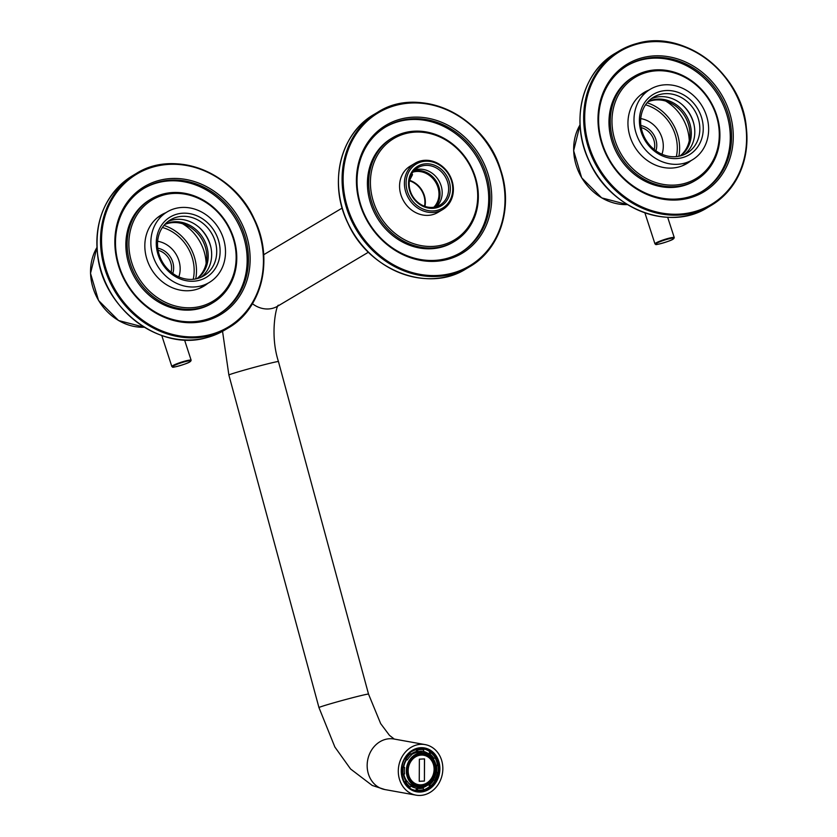 <?xml version="1.0" encoding="UTF-8"?>
<svg xmlns="http://www.w3.org/2000/svg" width="837" height="837" viewBox="0 0 837 837"><rect width="100%" height="100%" fill="white"/><g stroke="black" fill="none" stroke-linecap="round" stroke-linejoin="round"><path stroke-width="1.26" d="M416.836 744.909A25.685 22.16 -79.8 0 1 425.102 744.595A25.685 22.16 -79.8 0 1 442.375 773.786A25.685 22.16 -79.8 0 1 416.031 795.15A25.685 22.16 -79.8 0 1 398.297 770.72A25.685 22.16 -79.8 0 1 416.836 744.909M435.271 206.969A21.699 18.958 59.3 0 0 436.6 181.807A21.699 18.958 59.3 0 0 413.865 170.957M415.246 790.442A21.469 18.519 -79.8 0 1 414.2 790.421M421.733 748.393A21.469 18.519 -79.8 0 1 422.727 748.738M414.346 790.463A21.511 18.56 100.2 0 0 415.455 790.484M422.936 748.77A21.511 18.56 100.2 0 0 421.9 748.404M424.516 206.216A20.548 17.954 59.3 0 0 423.825 195.387A20.548 17.954 59.3 0 0 409.387 180.771M409.565 180.353A20.935 18.288 -120.7 0 1 424.244 195.251A20.935 18.288 -120.7 0 1 424.934 206.362M433.817 207.241A20.935 18.288 59.3 0 0 435.889 182.665A20.935 18.288 59.3 0 0 413.562 171.93A20.935 18.288 59.3 0 0 412.923 172.108M411.385 174.556A5.137 0.628 -18 0 1 412.526 174.588A5.137 0.628 -18 0 1 412.515 174.671L409.408 180.666M474.569 176.44A59.071 51.612 -120.7 0 1 414.503 243.965A59.071 51.612 -120.7 0 1 383.116 147.385A59.071 51.612 -120.7 0 1 474.569 176.44M442.679 209.574L437.845 212.441A26.962 23.562 -120.7 0 1 432.331 214.722A26.962 23.562 -120.7 0 1 402.231 198.285A26.962 23.562 -120.7 0 1 410.287 166.082L415.11 163.215A26.962 23.562 -120.7 0 1 451.949 180.541A26.962 23.562 -120.7 0 1 442.679 209.574A26.962 23.562 -120.7 0 1 408.644 198.432A26.962 23.562 -120.7 0 1 415.11 163.215M487.751 173.092A74.483 65.077 -120.7 0 1 412.003 258.235A74.483 65.077 -120.7 0 1 372.434 136.462A74.483 65.077 -120.7 0 1 487.751 173.092M451.394 180.499A25.685 22.442 -120.7 0 1 425.269 209.857A25.685 22.442 -120.7 0 1 411.626 167.86A25.685 22.442 -120.7 0 1 451.394 180.499M449.103 181.074A23.007 20.098 -120.7 0 1 425.709 207.377A23.007 20.098 -120.7 0 1 413.478 169.765A23.007 20.098 -120.7 0 1 449.103 181.074M447.471 181.671A21.72 18.979 -120.7 0 1 440 205.065A21.72 18.979 -120.7 0 1 410.318 191.108A21.72 18.979 -120.7 0 1 417.789 167.714A21.72 18.979 -120.7 0 1 447.471 181.671M436.558 206.613A21.72 18.979 59.3 0 0 438.766 180.52A21.72 18.979 59.3 0 0 414.786 170.005M475.134 176.481A60.348 52.731 -120.7 0 1 454.365 241.454A60.348 52.731 -120.7 0 1 442.041 246.549A60.348 52.731 -120.7 0 1 374.673 209.773A60.348 52.731 -120.7 0 1 392.679 137.707A60.348 52.731 -120.7 0 1 475.134 176.481M454.365 241.454L453.079 242.228A60.348 52.731 -120.7 0 1 440.754 247.323A60.348 52.731 -120.7 0 1 373.375 210.537A60.348 52.731 -120.7 0 1 391.392 138.471L392.679 137.707M486.109 173.688A73.196 63.957 -120.7 0 1 460.936 252.492A73.196 63.957 -120.7 0 1 445.975 258.675A73.196 63.957 -120.7 0 1 364.273 214.063A73.196 63.957 -120.7 0 1 386.119 126.669A73.196 63.957 -120.7 0 1 486.109 173.688M385.48 127.057A73.196 63.957 -120.7 0 1 477.205 157.659A73.196 63.957 -120.7 0 1 460.287 252.879M197.113 278.606A32.58 28.468 -120.7 0 1 160.735 258.748A32.58 28.468 -120.7 0 1 170.466 219.838A32.58 28.468 -120.7 0 1 177.12 217.086A32.58 28.468 -120.7 0 1 213.498 236.944A32.58 28.468 -120.7 0 1 203.768 275.854A32.58 28.468 -120.7 0 1 197.113 278.606M201.152 277.204A32.58 28.468 59.3 0 0 207.722 238.43A32.58 28.468 59.3 0 0 172.077 220.089A32.58 28.468 59.3 0 0 168.028 221.491M223.322 238.294A41.086 35.907 -120.7 0 1 209.187 282.529A41.086 35.907 -120.7 0 1 157.325 265.559A41.086 35.907 -120.7 0 1 167.191 211.887A41.086 35.907 -120.7 0 1 223.322 238.294M198.976 280.395A35.154 30.718 -120.7 0 1 156.77 237.227A35.154 30.718 -120.7 0 1 208.831 224.013A35.154 30.718 -120.7 0 1 198.976 280.395M210.819 247.02A35.96 31.419 59.3 0 0 199.175 227.423M197.375 278.543A31.722 27.715 59.3 0 0 206.509 245.555A31.722 27.715 59.3 0 0 165.056 224.18M196.925 278.658A31.722 27.715 59.3 0 0 205.107 246.392A31.722 27.715 59.3 0 0 168.258 223.333A31.722 27.715 59.3 0 0 164.732 224.515M421.199 755.089A14.961 12.911 100.2 0 0 409.848 777.991A14.961 12.911 100.2 0 0 432.321 776.83A14.961 12.911 100.2 0 0 421.199 755.089M419.368 759.169L424.537 758.897L424.411 781.047L419.253 781.319L419.368 759.169M433.807 779.864L435.01 780.775A20.412 17.619 -79.8 0 1 430.636 785.985L429.799 784.646A18.717 16.144 -79.8 0 0 433.807 779.864L433.325 779.781M430.793 786.382A21.187 18.278 -79.8 0 0 435.167 781.109L435.01 780.775M430.636 785.985L430.752 786.508L429.737 786.361L428.659 784.635M423.281 788.067L423.532 789.72A20.412 17.619 -79.8 0 1 417.381 790.034L417.653 788.36A18.717 16.144 -79.8 0 0 420.467 788.496A18.717 16.144 -79.8 0 0 423.281 788.067L422.005 787.837A18.717 16.144 -79.8 0 0 426.629 785.817M417.381 790.034L416.889 790.735A21.187 18.278 -79.8 0 0 423.26 790.4L423.532 789.72M423.334 790.4L415.989 790.567L416.366 788.13L417.653 788.36M411.176 785.608L410.318 787.042A20.412 17.619 -79.8 0 1 405.997 782.281L407.211 781.245A18.717 16.144 -79.8 0 0 411.176 785.608M408.937 787.512L410.318 787.042M405.997 782.281L404.752 782.616M404.564 773.932L403.11 774.309A20.412 17.619 -79.8 0 1 403.152 767.247L404.595 767.466A18.717 16.144 -79.8 0 0 404.564 773.932M401.875 774.371L403.11 774.309M403.152 767.247L401.938 767.048M407.326 759.881L406.123 758.971A20.412 17.619 -79.8 0 1 410.496 753.76L411.344 755.1A18.717 16.144 -79.8 0 0 407.326 759.881L404.836 758.73M404.993 758.458L406.123 758.971M410.496 753.76L409.439 753.028M417.851 751.678L417.6 750.025A20.412 17.619 -79.8 0 1 423.752 749.701L423.491 751.385A18.717 16.144 -79.8 0 0 417.851 751.678L416.575 751.448L416.23 749.146M416.439 749.084L417.6 750.025M423.752 749.701L423.491 748.874A21.187 18.278 100.2 0 0 423.03 748.791A21.187 18.278 100.2 0 0 422.591 748.717L423.491 748.874A21.187 18.278 -79.8 0 0 417.108 749.209M429.967 754.137L430.814 752.704A20.412 17.619 -79.8 0 1 435.135 757.464L433.922 758.5A18.717 16.144 -79.8 0 0 429.967 754.137L428.68 753.907L429.925 751.825A21.187 18.278 100.2 0 0 423.512 748.885M429.925 751.825L430.898 752.024L430.814 752.704M435.135 757.464L435.303 756.93A21.187 18.278 -79.8 0 0 430.95 752.086M421.618 785.661A15.662 13.507 -79.8 0 1 418.939 785.493A15.662 13.507 -79.8 0 1 408.404 767.686A15.662 13.507 -79.8 0 1 424.474 754.66A15.662 13.507 -79.8 0 1 435.209 770.919A15.662 13.507 -79.8 0 1 421.618 785.661M411.187 754.859A17.284 14.92 -79.8 0 1 421.492 752.473L424.369 752.986C435.041 756.868 438.462 764.987 434.633 777.364C431.662 783.369 427.205 786.654 421.273 787.209L418.27 787.021A17.284 14.92 -79.8 0 1 406.636 767.372A17.284 14.92 -79.8 0 1 424.369 752.986A17.284 14.92 -79.8 0 1 436.234 770.94A17.284 14.92 -79.8 0 1 421.231 787.209A17.284 14.92 -79.8 0 1 418.27 787.021L415.382 786.508A17.284 14.92 -79.8 0 1 408.184 782.647M406.928 781.193A17.284 14.92 -79.8 0 1 403.811 774.131M403.685 767.299A17.284 14.92 -79.8 0 1 406.531 759.734M423.365 786.937A18.717 16.144 -79.8 0 1 418.333 788.109A18.717 16.144 -79.8 0 1 415.56 787.983M422.8 751.302A18.717 16.144 -79.8 0 1 429.13 754.848M428.879 784.478L429.799 784.646M416.366 788.13A18.717 16.144 -79.8 0 1 415.979 788.067A18.717 16.144 -79.8 0 1 410.894 786.079M404.512 782.218L405.935 781.015L407.211 781.245M405.935 781.015A18.717 16.144 -79.8 0 1 403.371 774.235M401.938 767.027L404.595 767.466M403.319 767.236A18.717 16.144 -79.8 0 1 406.05 759.651M410.821 754.263A18.717 16.144 -79.8 0 1 416.575 751.448M423.229 751.344A18.717 16.144 -79.8 0 1 428.68 753.907M432.896 758.312L433.922 758.5M436.108 765.729L436.569 765.813A18.717 16.144 -79.8 0 1 436.537 772.279L436.182 772.216M436.569 765.813L438.023 765.436A20.412 17.619 -79.8 0 1 437.992 772.499L436.537 772.279M410.841 788.852A21.187 18.278 100.2 0 0 415.55 790.494A21.187 18.278 100.2 0 0 415.989 790.567M436.046 765.384L437.406 765.039A21.187 18.278 100.2 0 0 434.926 757.642M437.406 765.039L438.023 765.436M434.57 780.44A21.187 18.278 100.2 0 0 437.364 772.405M423.543 789.887A21.187 18.278 100.2 0 0 429.737 786.361M414.252 790.222A21.187 18.278 -79.8 0 1 413.311 790.097M420.802 748.393A21.187 18.278 -79.8 0 1 421.722 748.592M437.992 772.499L438.264 772.52A21.187 18.278 -79.8 0 0 438.316 765.342M424.349 754.639A15.662 13.507 -79.8 0 1 435.02 768.251A15.662 13.507 -79.8 0 1 433.556 776.412A15.662 13.507 -79.8 0 1 421.377 785.619A15.662 13.507 -79.8 0 1 418.814 785.472M435.02 768.199A16.049 13.842 -79.8 0 1 433.535 776.464M424.411 781.047L424.453 758.908M419.253 781.298L424.338 781.036M193.221 279.286A41.086 35.907 59.3 0 0 162.409 227.465M163.947 225.425A43.66 38.146 -120.7 0 1 195.743 278.92M157.764 248.202A18.487 16.154 -120.7 0 1 172.778 273.469M178.825 276.89A25.685 22.442 59.3 0 0 157.638 241.265M171.104 272.192A16.949 14.815 59.3 0 0 158.078 250.284M182.56 223.73A43.66 38.146 -120.7 0 1 206.132 263.373M200.618 306.352A59.071 51.612 -120.7 0 1 129.704 233.816A59.071 51.612 -120.7 0 1 217.181 211.604A59.071 51.612 -120.7 0 1 200.618 306.352M207.733 283.398A41.473 36.242 -120.7 0 1 203.694 286.244A41.473 36.242 -120.7 0 1 151.351 269.116A41.473 36.242 -120.7 0 1 161.3 214.942A41.473 36.242 -120.7 0 1 165.736 212.755M203.443 285.951A41.473 36.242 -120.7 0 1 201.497 287.436M159.208 216.302A41.473 36.242 -120.7 0 1 161.447 215.308M205.347 320.895A74.483 65.077 -120.7 0 1 115.924 229.443A74.483 65.077 -120.7 0 1 226.231 201.435A74.483 65.077 -120.7 0 1 205.347 320.895M200.472 307.88A60.348 52.731 -120.7 0 1 133.104 271.104A60.348 52.731 -120.7 0 1 151.12 199.039A60.348 52.731 -120.7 0 1 233.565 237.813A60.348 52.731 -120.7 0 1 212.807 302.785A60.348 52.731 -120.7 0 1 200.472 307.88M212.807 302.785L211.52 303.559A60.348 52.731 -120.7 0 1 135.343 278.627A60.348 52.731 -120.7 0 1 149.833 199.802L151.12 199.039M204.416 320.006A73.196 63.957 -120.7 0 1 122.715 275.394A73.196 63.957 -120.7 0 1 144.56 188.001A73.196 63.957 -120.7 0 1 244.55 235.019A73.196 63.957 -120.7 0 1 219.367 313.823A73.196 63.957 -120.7 0 1 204.416 320.006M143.912 188.388A73.196 63.957 -120.7 0 1 243.264 235.793A73.196 63.957 -120.7 0 1 218.719 314.21M660.247 94.424A32.58 28.468 -120.7 0 1 696.625 114.292A32.58 28.468 -120.7 0 1 686.895 153.192A32.58 28.468 -120.7 0 1 680.24 155.944A32.58 28.468 -120.7 0 1 643.862 136.086A32.58 28.468 -120.7 0 1 653.592 97.176A32.58 28.468 -120.7 0 1 660.247 94.424M684.279 154.552A32.58 28.468 59.3 0 0 689.667 113.633A32.58 28.468 59.3 0 0 651.155 98.829M636.183 133.47A41.086 35.907 -120.7 0 1 650.318 89.235A41.086 35.907 -120.7 0 1 702.18 106.205A41.086 35.907 -120.7 0 1 692.314 159.867A41.086 35.907 -120.7 0 1 636.183 133.47M660.529 91.369A35.154 30.718 -120.7 0 1 702.735 134.537A35.154 30.718 -120.7 0 1 650.673 147.751A35.154 30.718 -120.7 0 1 660.529 91.369M693.946 124.357A35.96 31.419 59.3 0 0 682.301 104.761M680.502 155.881A31.722 27.715 59.3 0 0 686.33 115.621A31.722 27.715 59.3 0 0 648.183 101.518M680.052 155.996A31.722 27.715 59.3 0 0 684.938 116.448A31.722 27.715 59.3 0 0 647.859 101.863M676.348 156.624A41.086 35.907 59.3 0 0 645.536 104.813M647.074 102.763A43.66 38.146 -120.7 0 1 678.87 156.257M640.891 125.55A18.487 16.154 -120.7 0 1 655.905 150.806M661.952 154.228A25.685 22.442 59.3 0 0 640.765 118.603M654.231 149.53A16.949 14.815 59.3 0 0 641.205 127.622M665.687 101.068A43.66 38.146 -120.7 0 1 689.259 140.71M647.514 72.17A59.071 51.612 -120.7 0 1 718.428 144.707A59.071 51.612 -120.7 0 1 630.941 166.919A59.071 51.612 -120.7 0 1 647.514 72.17M690.86 160.735A41.473 36.242 -120.7 0 1 686.821 163.581A41.473 36.242 -120.7 0 1 678.347 167.086A41.473 36.242 -120.7 0 1 632.05 141.809A41.473 36.242 -120.7 0 1 644.427 92.279A41.473 36.242 -120.7 0 1 648.863 90.093M642.335 93.639A41.473 36.242 -120.7 0 1 644.563 92.645M686.57 163.288A41.473 36.242 -120.7 0 1 684.624 164.774M642.785 57.627A74.483 65.077 -120.7 0 1 732.197 149.08A74.483 65.077 -120.7 0 1 621.891 177.088A74.483 65.077 -120.7 0 1 642.785 57.627M646.582 71.281A60.348 52.731 -120.7 0 1 713.951 108.067A60.348 52.731 -120.7 0 1 695.934 180.133A60.348 52.731 -120.7 0 1 613.479 141.359A60.348 52.731 -120.7 0 1 634.247 76.376A60.348 52.731 -120.7 0 1 646.582 71.281M695.934 180.133L694.647 180.897A60.348 52.731 -120.7 0 1 612.192 142.123A60.348 52.731 -120.7 0 1 632.96 77.14L634.247 76.376M642.638 59.155A73.196 63.957 -120.7 0 1 724.34 103.767A73.196 63.957 -120.7 0 1 702.494 191.16A73.196 63.957 -120.7 0 1 602.504 144.142A73.196 63.957 -120.7 0 1 627.687 65.338A73.196 63.957 -120.7 0 1 642.638 59.155M627.039 65.725A73.196 63.957 -120.7 0 1 718.774 96.339A73.196 63.957 -120.7 0 1 701.845 191.547M416.031 795.15L384.894 789.563A25.685 22.16 -79.8 0 1 367.161 765.133A25.685 22.16 -79.8 0 1 385.7 739.322A25.685 22.16 -79.8 0 1 393.965 739.008L425.102 744.595M384.894 789.563L372.224 785.462L350.567 768.983L334.863 747.012L318.949 707.547A25.685 0.764 -15.2 0 1 355.244 697.022A25.685 0.764 -15.2 0 1 368.531 694.124L380.668 723.618L389.446 735.325L394.248 739.061M318.949 707.547L228.867 374.997A25.685 0.764 -15.2 0 1 265.162 364.472A25.685 0.764 -15.2 0 1 278.449 361.574L368.531 694.124M252.439 303.716A25.685 22.442 59.3 0 0 272.402 308.361A25.685 22.442 59.3 0 0 277.654 306.185L368.437 252.209M423.804 791.53A22.275 19.22 -79.8 0 1 402.451 763.229A22.275 19.22 -79.8 0 1 435.449 754.859A22.275 19.22 -79.8 0 1 423.804 791.53M423.302 790.714A21.511 18.56 -79.8 0 1 416.387 790.975A21.511 18.56 -79.8 0 1 401.53 770.511A21.511 18.56 -79.8 0 1 417.056 748.895A21.511 18.56 -79.8 0 1 423.982 748.634A21.511 18.56 -79.8 0 1 438.839 769.098A21.511 18.56 -79.8 0 1 423.302 790.714M500.599 169.942A89.883 78.542 -120.7 0 1 469.672 266.721A89.883 78.542 -120.7 0 1 356.227 229.589A89.883 78.542 -120.7 0 1 377.801 112.189A89.883 78.542 -120.7 0 1 500.599 169.942M466.031 268.886A89.883 78.542 -120.7 0 1 352.576 231.765A89.883 78.542 -120.7 0 1 374.149 114.366L377.801 112.189C419.379 85.133 485.052 116.019 500.672 169.869C513.479 207.367 500.055 249.436 469.672 266.721L466.031 268.886C427.979 293.285 368.824 270.414 347.993 223.374C328.146 183.554 340.115 133.481 374.149 114.366M500.264 169.911A89.12 77.872 -120.7 0 1 409.638 271.795A89.12 77.872 -120.7 0 1 362.295 126.084A89.12 77.872 -120.7 0 1 500.264 169.911M409.544 787.617A21.187 18.278 -79.8 0 1 405.066 782.679M402.063 774.403A21.187 18.278 -79.8 0 1 402.105 767.079M405.192 758.489A21.187 18.278 -79.8 0 1 409.743 753.08M421.618 786.508A16.52 14.25 -79.8 0 1 409.345 762.507A16.52 14.25 -79.8 0 1 434.152 761.21A16.52 14.25 -79.8 0 1 421.618 786.508M422.915 748.77A21.187 18.278 100.2 0 0 422.8 748.749A21.187 18.278 100.2 0 0 419.17 748.519A21.187 18.278 100.2 0 0 419.023 748.529M411.699 789.343A21.187 18.278 100.2 0 0 415.319 790.452A21.187 18.278 100.2 0 0 415.434 790.473M96.925 247.511A51.36 44.884 59.3 0 0 98.62 300.462A51.36 44.884 59.3 0 0 144.33 327.246L118.572 320.54L98.557 300.493L90.511 273.343L96.925 247.48M189.894 361.814A9.625 1.172 -18 0 1 174.054 367.024A9.625 1.172 -18 0 1 181.022 362.881A9.625 1.172 -18 0 1 189.894 361.814M171.847 366.554A10.149 1.235 -18 0 1 181.116 362.243A10.149 1.235 -18 0 1 191.15 360.287L189.999 361.772C187.854 363.708 171.334 368.196 172.694 367.098L171.847 366.554L161.771 335.522M206.101 337.803A89.883 78.542 -120.7 0 1 105.755 283.021A89.883 78.542 -120.7 0 1 132.591 175.697C105.692 193.41 94.068 220.079 97.699 255.693C103.422 308.602 159.846 351.414 206.048 337.824L224.462 330.217A89.883 78.542 -120.7 0 1 206.101 337.803M209.752 335.637A89.883 78.542 -120.7 0 1 109.406 280.855A89.883 78.542 -120.7 0 1 136.243 173.521A89.883 78.542 -120.7 0 1 249.688 210.652A89.883 78.542 -120.7 0 1 228.114 328.052A89.883 78.542 -120.7 0 1 209.752 335.637M209.836 334.716A89.12 77.872 -120.7 0 1 102.836 225.289A89.12 77.872 -120.7 0 1 234.831 191.778A89.12 77.872 -120.7 0 1 209.836 334.716M580.051 124.849A51.36 44.884 59.3 0 0 581.746 177.8A51.36 44.884 59.3 0 0 627.457 204.594M673.021 239.152A9.625 1.172 -18 0 1 657.181 244.362A9.625 1.172 -18 0 1 664.149 240.219A9.625 1.172 -18 0 1 673.021 239.152M654.973 243.902A10.149 1.235 -18 0 1 664.243 239.591A10.149 1.235 -18 0 1 674.277 237.624L673.126 239.11C670.981 241.046 654.45 245.534 655.821 244.435L654.973 243.902L644.898 212.86M707.589 207.555A89.883 78.542 -120.7 0 1 594.144 170.434A89.883 78.542 -120.7 0 1 615.718 53.034L619.37 50.858A89.883 78.542 -120.7 0 1 637.731 43.273A89.883 78.542 -120.7 0 1 738.067 98.055A89.883 78.542 -120.7 0 1 711.241 205.389A89.883 78.542 -120.7 0 1 597.796 168.258A89.883 78.542 -120.7 0 1 619.37 50.858L637.784 43.252C683.986 29.672 740.41 72.484 746.133 125.383C749.764 161.007 738.14 187.676 711.241 205.389L707.589 207.555C669.548 231.954 610.393 209.083 589.562 162.043C569.715 122.223 581.673 72.149 615.718 53.034M638.296 43.806A89.12 77.872 -120.7 0 1 745.286 153.244A89.12 77.872 -120.7 0 1 613.301 186.745A89.12 77.872 -120.7 0 1 638.296 43.806M278.449 361.574C269.033 332.404 277.361 301.958 278.606 305.474M228.867 374.997L222.548 331.316M342.187 208.057L263.697 254.73M416.387 790.975C397.282 789.145 394.018 748.383 423.982 748.634M167.191 211.887L157.262 217.787M209.187 282.529L199.258 288.43M435.282 781.099L430.752 786.508M430.898 752.024L435.407 756.993M423.03 748.791L419.096 748.519M415.55 790.494L411.762 789.385M438.368 772.551L438.4 765.259M191.15 360.287L184.548 339.958M224.462 330.217L228.114 328.052C262.159 308.926 274.117 258.863 254.27 219.032C233.439 171.993 174.284 149.122 136.243 173.521L132.591 175.697M650.318 89.235L640.389 95.136M692.314 159.867L682.385 165.768M580.051 124.818L573.638 150.681L581.684 177.831L601.698 197.877L627.478 204.605M674.277 237.624L667.675 217.306"/></g></svg>
